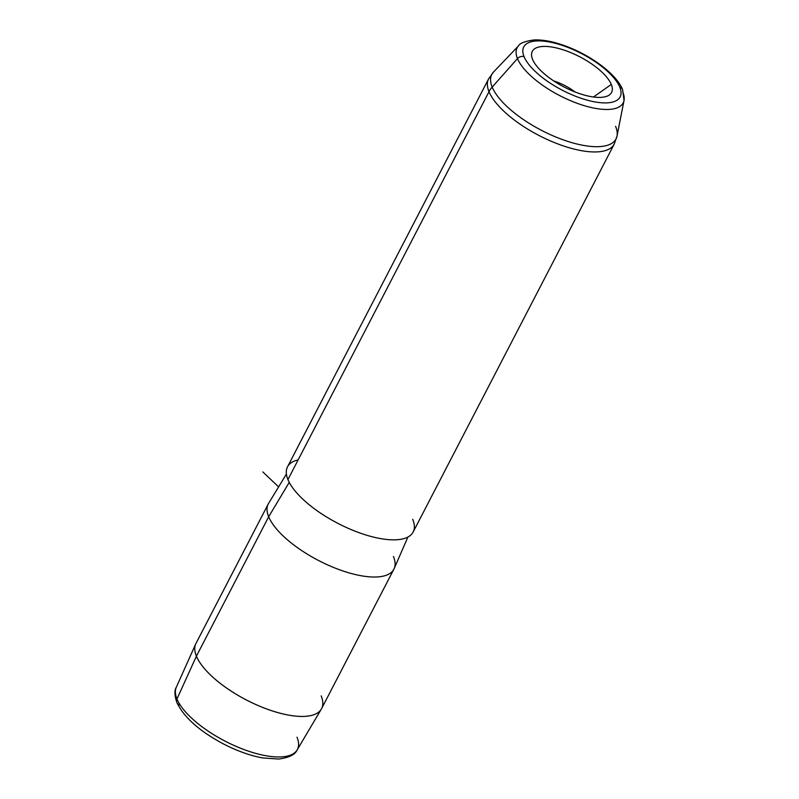 <?xml version="1.0" encoding="UTF-8"?>
<svg xmlns="http://www.w3.org/2000/svg" width="799" height="799" viewBox="0 0 799 799"><rect width="100%" height="100%" fill="white"/><g stroke="black" fill="none" stroke-linecap="round" stroke-linejoin="round"><path stroke-width="1.2" d="M297.158 749.911L321.338 709.103A70.771 26.966 27.4 0 1 259.166 705.976A70.771 26.966 27.4 0 1 196.414 656.159A70.771 26.966 -152.6 0 1 195.965 643.455L268.224 504.039A70.771 26.966 27.4 0 0 268.674 516.753L196.414 656.159L268.674 516.753A70.771 26.966 27.4 0 0 332.124 566.861A70.771 26.966 27.4 0 0 393.887 569.178L321.617 708.593A70.771 26.966 -152.6 0 1 259.855 706.276A70.771 26.966 -152.6 0 1 196.414 656.159L176.969 698.985L196.414 656.159A70.771 26.966 27.4 0 1 195.705 643.984L176.299 687.26C174.332 690.496 174.522 695.569 176.849 702.481C183.99 717.352 199.41 731.105 223.091 743.749C236.824 750.87 250.007 755.594 262.641 757.941L278.701 759.05C289.068 757.652 295.221 754.606 297.158 749.911A68.085 25.948 -152.6 0 1 237.343 746.905A68.085 25.948 -152.6 0 1 176.969 698.985A68.085 25.948 -152.6 0 1 176.299 687.26A68.085 25.948 27.4 0 0 176.969 698.985A5.663 4.774 157.6 0 0 176.849 702.481A5.663 4.774 -22.4 0 1 176.969 698.985A68.085 25.948 27.4 0 0 237.343 746.905A68.085 25.948 27.4 0 0 297.158 749.911A68.085 25.948 27.4 0 0 296.998 737.197M176.849 702.481A5.663 4.774 157.6 0 0 179.675 704.978M321.338 709.103A70.771 26.966 27.4 0 0 321.168 695.879M393.887 569.178A70.771 26.966 27.4 0 0 393.438 556.474M407.909 537.038L394.187 568.548A70.771 26.966 -152.6 0 1 332.943 567.2A70.771 26.966 -152.6 0 1 268.674 516.753L289.248 482.356L268.674 516.753A70.771 26.966 -152.6 0 1 268.564 503.44L286.412 474.057M298.137 459.904A70.771 26.966 27.4 0 0 287.94 479.58A70.771 26.966 27.4 0 0 364.813 534.641A70.771 26.966 27.4 0 0 412.703 519.29M517.472 58.587A59.755 22.771 -152.6 0 1 518.581 45.793A59.755 22.771 27.4 0 0 517.472 58.587A5.663 4.774 -22.4 0 1 524.084 56.669A5.663 4.774 157.6 0 0 517.472 58.587L492.184 87.081A69.992 26.677 -152.6 0 1 493.482 72.09A69.992 26.677 27.4 0 0 492.184 87.081L517.472 58.587A59.755 22.771 27.4 0 0 574.042 102.112A59.755 22.771 27.4 0 0 624.039 100.454A59.755 22.771 -152.6 0 1 574.042 102.112A59.755 22.771 -152.6 0 1 517.472 58.587M617.008 136.12L624.039 100.454L622.611 89.638A5.663 4.774 157.6 0 0 619.784 87.141A54.292 20.684 27.4 0 0 560.818 44.904A54.292 20.684 27.4 0 0 524.084 56.669A54.292 20.684 27.4 0 0 583.05 98.916A54.292 20.684 27.4 0 0 619.784 87.141A5.663 4.774 -22.4 0 1 622.611 89.638C616.628 74.587 592.808 56.699 568.229 47.041C555.195 41.928 543.759 39.56 533.912 39.95C524.843 41.298 519.73 43.246 518.581 45.793L493.482 72.09L488.569 78.961A70.771 26.966 27.4 0 0 489.018 91.675L287.94 479.58A70.771 26.966 -152.6 0 1 287.5 466.866L488.569 78.961A70.771 26.966 -152.6 0 0 489.018 91.675A70.771 26.966 27.4 0 0 552.459 141.783A70.771 26.966 27.4 0 0 614.221 144.1A70.771 26.966 -152.6 0 1 552.459 141.783A70.771 26.966 -152.6 0 1 489.018 91.675A22.642 19.086 -22.4 0 1 492.184 87.081A69.992 26.677 27.4 0 0 558.441 138.057A69.992 26.677 27.4 0 0 617.008 136.12A69.992 26.677 -152.6 0 1 558.441 138.057A69.992 26.677 -152.6 0 1 492.184 87.081A22.642 19.086 157.6 0 0 489.018 91.675L287.94 479.58A70.771 26.966 -152.6 0 0 351.39 529.687A70.771 26.966 -152.6 0 0 413.153 532.004L614.221 144.1L617.008 136.12A69.992 26.677 27.4 0 0 615.59 126.362M624.039 100.454A59.755 22.771 27.4 0 0 622.821 92.125M619.784 87.141A54.292 20.684 -152.6 0 1 583.05 98.916A54.292 20.684 -152.6 0 1 524.084 56.669A54.292 20.684 -152.6 0 1 560.818 44.904A54.292 20.684 -152.6 0 1 619.784 87.141M611.295 84.434A44.654 17.019 27.4 0 0 562.796 49.698A44.654 17.019 27.4 0 0 532.573 59.376A44.654 17.019 27.4 0 0 581.083 94.122A44.654 17.019 27.4 0 0 611.295 84.434A44.654 17.019 -152.6 0 1 608.578 95.461A44.654 17.019 -152.6 0 1 567.759 88.829A44.654 17.019 -152.6 0 1 532.573 59.376A44.654 17.019 -152.6 0 1 531.565 55.54A44.654 17.019 -152.6 0 1 566.421 50.936A44.654 17.019 -152.6 0 1 611.295 84.434L593.477 96.999L611.295 84.434M553.777 80.959A28.305 10.787 -152.6 0 1 575 91.965A28.305 10.787 27.4 0 0 553.777 80.959M278.621 486.891L262.851 471.939"/></g></svg>
